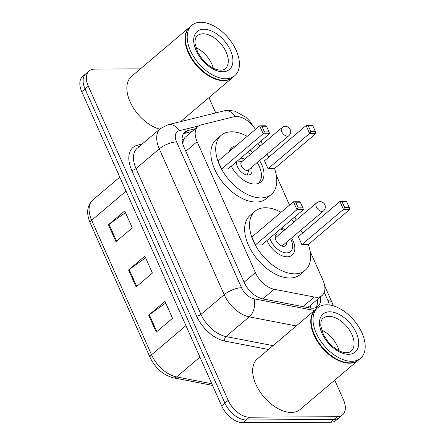 <?xml version="1.0" encoding="UTF-8"?>
<svg xmlns="http://www.w3.org/2000/svg" width="445" height="445" viewBox="0 0 445 445"><rect width="100%" height="100%" fill="white"/><g stroke="black" fill="none" stroke-linecap="round" stroke-linejoin="round"><path stroke-width="0.67" d="M255.441 129.395A19.869 11.737 49.7 0 0 234.037 116.735L201.001 124.928A19.869 11.737 49.7 0 0 197.975 126.447A19.869 11.737 49.7 0 0 197.102 141.694L255.408 272.651A19.869 11.737 49.7 0 0 274.176 289.278L314.309 297.026A19.869 11.737 49.7 0 0 316.807 297.271A19.869 11.737 49.7 0 0 322.102 295.48A19.869 11.737 49.7 0 0 322.975 280.233L310.148 251.431M307.373 307.489L309.603 306.065L322.102 295.48M197.975 126.447L184.92 137.505L183.29 140.153L182.889 144.219M296.231 220.164L294.79 216.926M289.528 205.106L276.339 175.486M262.416 144.213L260.976 140.982M195.288 128.722L187.94 130.546A19.869 11.737 49.7 0 0 184.909 132.065A19.869 11.737 49.7 0 0 184.035 147.312L244.127 282.275A19.869 11.737 49.7 0 0 262.895 298.901L310.048 308.007A19.869 11.737 49.7 0 0 312.546 308.246A19.869 11.737 49.7 0 0 317.841 306.455A19.869 11.737 49.7 0 0 320.45 296.876M317.185 299.641A19.869 11.737 -130.3 0 1 315.995 307.584M334.729 380.158L343.412 399.649A19.869 11.737 -130.3 0 1 342.539 414.896A19.869 11.737 -130.3 0 1 337.238 416.687L249.445 417.221A19.869 11.737 -130.3 0 1 228.179 400.355L88.294 86.169A19.869 11.737 -130.3 0 1 89.167 70.922A19.869 11.737 -130.3 0 1 94.462 69.131L140.42 68.853M208.933 97.616L215.747 112.913M342.539 414.896L336.014 420.425A19.869 11.737 -130.3 0 1 330.713 422.216L242.92 422.75L246.18 419.985A19.869 11.737 -130.3 0 1 224.914 403.114L85.028 88.933A19.869 11.737 -130.3 0 1 85.902 73.686A19.869 11.737 -130.3 0 0 85.028 88.933L224.914 403.114A19.869 11.737 -130.3 0 0 246.18 419.985L333.978 419.451L246.18 419.985L249.445 417.221M339.274 417.66A19.869 11.737 -130.3 0 1 333.978 419.451A19.869 11.737 -130.3 0 0 339.274 417.66M183.496 133.7A19.869 11.737 -130.3 0 1 184.675 133.311L192.023 131.486M242.92 422.75A19.869 11.737 -130.3 0 1 221.655 405.879L81.769 91.698A19.869 11.737 -130.3 0 1 82.642 76.451L89.167 70.922M148.68 315.171L164.995 301.348L172.543 318.303L156.228 332.12L148.68 315.171A5.301 1.897 156 0 1 149.303 314.687L156.835 331.608M108.43 224.758L124.739 210.936L132.287 227.89L115.978 241.707L108.43 224.758A5.301 1.897 156 0 1 109.047 224.274L116.584 241.196M128.555 269.965L144.87 256.142L152.412 273.096L136.103 286.914L128.555 269.965A5.301 1.897 156 0 1 129.178 269.481L136.71 286.402M145.621 257.833L129.178 269.481M125.496 212.627L109.047 224.274M165.746 303.039L149.303 314.687M358.47 360.038A33.119 19.558 -130.3 0 1 358.27 360.211A33.119 19.558 -130.3 0 1 349.442 363.198A33.119 19.558 -130.3 0 1 317.457 341.51A33.119 19.558 -130.3 0 1 315.455 309.675A33.119 19.558 -130.3 0 1 315.661 309.509M358.27 360.211L300.158 409.45A33.119 19.558 -130.3 0 1 291.33 412.432A33.119 19.558 -130.3 0 1 259.346 390.743A33.119 19.558 -130.3 0 1 257.344 358.915L315.455 309.675M360.511 358.314L358.676 359.866A33.119 19.558 -130.3 0 1 349.848 362.853A33.119 19.558 -130.3 0 1 340.937 361.073A33.119 19.558 -130.3 0 1 311.761 326.636A33.119 19.558 -130.3 0 1 315.861 309.331L317.697 307.779A33.119 19.558 -130.3 0 1 326.524 304.792A33.119 19.558 -130.3 0 1 358.503 326.48A33.119 19.558 -130.3 0 1 360.511 358.314A33.119 19.558 -130.3 0 1 351.684 361.301A33.119 19.558 -130.3 0 1 319.699 339.607A33.119 19.558 -130.3 0 1 317.697 307.779M321.624 330.112A21.594 12.755 -130.3 0 1 339.123 350.771M340.814 361.023A32.785 19.363 -130.3 0 1 340.692 360.978A32.785 19.363 -130.3 0 1 311.811 326.886A32.785 19.363 -130.3 0 1 311.784 326.764M291.592 237.98A18.746 11.069 -130.3 0 1 292.181 255.107A18.746 11.069 -130.3 0 1 287.181 256.798A18.746 11.069 -130.3 0 1 266.961 240.506M308.352 244.516A38.748 22.884 -130.3 0 1 305.109 270.365A38.748 22.884 -130.3 0 1 294.779 273.864A38.748 22.884 -130.3 0 1 257.36 248.482A38.748 22.884 -130.3 0 1 255.018 211.242A38.748 22.884 -130.3 0 1 265.342 207.748A38.748 22.884 -130.3 0 1 281.051 212.287M291.458 219.752A38.748 22.884 -130.3 0 1 293.934 222.105M300.787 230.193A38.748 22.884 -130.3 0 1 302.7 233.024M305.109 270.365L300.214 274.515A38.748 22.884 -130.3 0 1 289.89 278.008A38.748 22.884 -130.3 0 1 252.471 252.632A38.748 22.884 -130.3 0 1 250.123 215.386L255.018 211.242M301.855 244.639L308.257 244.6L349.848 209.356L343.451 209.395L301.855 244.639L298.328 236.729L339.924 201.485L346.327 201.446L346.733 201.891L342.161 201.919L344.675 207.57L349.247 207.542L346.733 201.891M281.924 227.829A18.746 11.069 -130.3 0 1 284.739 229.898M255.397 244.922L261.793 244.884L303.39 209.639L296.987 209.678L255.397 244.922L251.87 237.013L293.466 201.769L299.869 201.73L300.275 202.175L295.703 202.202L298.217 207.854L302.789 207.826L300.275 202.175M344.675 207.57L343.451 209.395L339.924 201.485L342.161 201.919M298.217 207.854L296.987 209.678L293.466 201.769L295.703 202.202M303.39 209.639L302.789 207.826M349.848 209.356L349.247 207.542M290.613 238.809A14.969 8.839 -130.3 0 1 292.409 243.715A14.969 8.839 -130.3 0 1 286.563 252.882A14.969 8.839 -130.3 0 1 269.765 238.131M286.558 242.247A7.287 4.305 -130.3 0 1 285.59 245.673A7.287 4.305 -130.3 0 1 283.649 246.33A7.287 4.305 -130.3 0 1 276.612 241.557A7.287 4.305 -130.3 0 1 276.167 234.554A7.287 4.305 -130.3 0 1 278.114 233.898A7.287 4.305 -130.3 0 1 279.705 234.159M280.745 228.825A14.969 8.839 -130.3 0 1 283.76 230.727M232.674 77.497A33.119 19.558 -130.3 0 1 232.474 77.675A33.119 19.558 -130.3 0 1 223.646 80.656A33.119 19.558 -130.3 0 1 191.662 58.968A33.119 19.558 -130.3 0 1 189.659 27.134A33.119 19.558 -130.3 0 1 189.865 26.967M234.715 75.772L232.88 77.324A33.119 19.558 -130.3 0 1 224.052 80.311A33.119 19.558 -130.3 0 1 215.141 78.531A33.119 19.558 -130.3 0 1 185.965 44.094A33.119 19.558 -130.3 0 1 190.065 26.789L191.901 25.237A33.119 19.558 -130.3 0 1 200.728 22.25A33.119 19.558 -130.3 0 1 232.713 43.938A33.119 19.558 -130.3 0 1 234.715 75.772A33.119 19.558 -130.3 0 1 225.888 78.759A33.119 19.558 -130.3 0 1 193.903 57.066A33.119 19.558 -130.3 0 1 191.901 25.237M195.828 47.571A21.594 12.755 -130.3 0 1 213.327 68.23M215.018 78.487A32.785 19.363 -130.3 0 1 214.896 78.437A32.785 19.363 -130.3 0 1 186.016 44.344A32.785 19.363 -130.3 0 1 185.988 44.222M159.783 129.128A33.119 19.558 -130.3 0 1 131.614 104.887A33.119 19.558 -130.3 0 1 131.548 76.373L189.659 27.134M274.537 168.566A38.748 22.884 -130.3 0 1 271.294 194.421A38.748 22.884 -130.3 0 1 260.965 197.914A38.748 22.884 -130.3 0 1 223.551 172.538A38.748 22.884 -130.3 0 1 221.204 135.297A38.748 22.884 -130.3 0 1 231.534 131.798A38.748 22.884 -130.3 0 1 247.236 136.342M257.644 143.807A38.748 22.884 -130.3 0 1 260.119 146.16M266.972 154.248A38.748 22.884 -130.3 0 1 268.886 157.079M271.294 194.421L266.405 198.565A38.748 22.884 -130.3 0 1 256.075 202.063A38.748 22.884 -130.3 0 1 218.656 176.682A38.748 22.884 -130.3 0 1 216.309 139.441L221.204 135.297M259.535 160.545A22.517 13.3 -130.3 0 1 260.809 182.038A22.517 13.3 -130.3 0 1 254.801 184.069A22.517 13.3 -130.3 0 1 231.267 166.152M229.075 151.728A22.517 13.3 -130.3 0 1 231.695 147.673A22.517 13.3 -130.3 0 1 236.123 145.76M268.04 168.688L274.443 168.649L316.039 133.411L309.637 133.45L268.04 168.688L264.519 160.779L306.11 125.54L312.512 125.501L312.918 125.946L308.346 125.974L310.86 131.625L315.433 131.598L312.918 125.946M249.99 150.293A22.517 13.3 -130.3 0 1 252.688 152.457M221.582 168.972L227.985 168.933L269.575 133.695L263.179 133.734L221.582 168.972L218.056 161.062L259.652 125.824L266.054 125.785L266.46 126.23L261.888 126.258L264.402 131.904L268.975 131.876L266.46 126.23M310.86 131.625L309.637 133.45L306.11 125.54L308.346 125.974M264.402 131.904L263.179 133.734L259.652 125.824L261.888 126.258M269.575 133.695L268.975 131.876M316.039 133.411L315.433 131.598M247.626 152.296A21.855 12.911 -130.3 0 1 250.34 154.448M257.193 162.531A21.855 12.911 -130.3 0 1 258.339 183.262A21.855 12.911 -130.3 0 1 257.883 183.618M236.423 161.78A9.935 5.868 49.7 0 0 239.883 170.552A9.935 5.868 49.7 0 0 247.982 175.063A9.935 5.868 49.7 0 0 250.635 174.167A9.935 5.868 49.7 0 0 251.425 167.42M229.653 150.299A21.855 12.911 -130.3 0 1 230.082 149.909A21.855 12.911 -130.3 0 1 233.097 148.319M244.572 159.332A9.935 5.868 49.7 0 0 240.751 158.114M281.974 127.648L241.602 161.852A5.301 3.132 49.7 0 0 241.924 166.942A5.301 3.132 49.7 0 0 247.036 170.413A5.301 3.132 49.7 0 0 248.449 169.934L288.822 135.731A5.301 5.301 0 0 0 290.24 129.534A5.301 5.301 0 0 0 281.974 127.648A5.301 3.132 49.7 0 0 281.741 131.709A5.301 3.132 49.7 0 0 287.409 136.209A5.301 3.132 49.7 0 0 288.822 135.731M302.962 306.638L314.309 297.026M310.426 305.37A19.869 12.922 100.9 0 1 310.732 308.118M182.1 138.918A19.869 15.391 76.1 0 1 183.29 140.153M262.834 298.89L274.176 289.278M244.105 282.23L255.408 272.651M185.799 151.267L197.102 141.694M329.233 304.964A13.244 7.826 49.7 0 0 328.026 300.792L324.26 292.337M333.288 305.837L331.97 302.311A13.244 4.734 156 0 0 328.026 300.792M253.895 127.181L249.767 121.168L245.54 116.974L234.982 111.2L228.624 110.293L224.002 110.866A13.244 10.257 76.1 0 1 235.177 116.529M268.452 349.497L224.792 341.07A29.804 17.605 -130.3 0 1 196.64 316.128L131.72 170.318A29.804 17.605 -130.3 0 1 137.572 145.17L142.2 144.024M228.179 400.355L221.655 405.879M337.238 416.687L330.713 422.216M88.294 86.169L81.769 91.698M296.259 325.94L249.233 316.862L225.993 336.559L273.013 345.637M198.72 125.896L179.19 130.741A13.244 7.826 49.7 0 0 176.593 141.916L241.513 287.731A13.244 7.826 49.7 0 0 254.023 298.812A13.244 8.616 100.9 0 1 249.233 316.862A26.494 15.647 -130.3 0 1 224.208 294.696L200.968 314.387A26.494 15.647 49.7 0 0 225.993 336.559A3.31 2.153 -79.1 0 0 224.792 341.07M241.513 287.731A13.244 4.734 156 0 0 224.208 294.696L159.288 148.88L136.042 168.577L200.968 314.387A3.31 1.185 -24 0 1 196.64 316.128M176.593 141.916A13.244 4.734 156 0 0 159.288 148.88A26.494 15.647 -130.3 0 1 160.456 128.555L137.21 148.252A26.494 15.647 49.7 0 0 136.042 168.577A3.31 1.185 -24 0 1 131.72 170.318M254.023 298.812L314.498 310.488M137.572 145.17A3.31 2.564 -103.9 0 0 139.179 146.583M224.002 110.866L167.848 124.795A13.244 10.257 76.1 0 1 179.19 130.741M184.675 133.311L187.94 130.546M185.927 325.64L151.545 354.771A6.625 2.37 156 0 0 150.065 357.441L90.185 222.945A6.625 2.37 -24 0 1 91.664 220.281L151.545 354.771A26.494 15.647 49.7 0 0 176.57 376.943A6.625 4.305 100.9 0 1 173.628 377.877C163.304 375.185 155.45 368.377 150.065 357.441M90.185 222.945C86.13 213.3 87.009 205.635 92.827 199.955A26.494 15.647 49.7 0 0 91.664 220.281L126.046 191.15M199.95 357.135L176.57 376.943L211.798 383.74M328.861 316.351A21.594 12.755 -130.3 0 1 349.72 330.49A21.594 12.755 -130.3 0 1 351.027 351.25C350.298 352.067 348.797 352.557 346.505 352.713C340.909 352.685 334.835 349.13 328.282 342.044L323.454 334.723L320.812 325.979C320.695 321.935 321.462 319.377 323.103 318.297A21.594 12.755 -130.3 0 1 328.861 316.351M329.645 311.795A24.909 14.713 -130.3 0 1 356.3 332.943A24.909 14.713 -130.3 0 1 348.563 354.298A24.909 14.713 -130.3 0 1 321.907 333.149A24.909 14.713 -130.3 0 1 329.645 311.795M316.601 202.903A5.301 3.132 49.7 0 0 316.367 206.97A5.301 3.132 49.7 0 0 322.041 211.464A5.301 3.132 49.7 0 0 323.454 210.986A5.301 5.301 0 0 0 324.867 204.789A5.301 5.301 0 0 0 316.601 202.903L275.199 237.98M203.065 33.809A21.594 12.755 -130.3 0 1 223.924 47.949A21.594 12.755 -130.3 0 1 225.231 68.708C224.503 69.526 223.001 70.015 220.709 70.171C215.113 70.143 209.039 66.589 202.492 59.502L197.658 52.182L195.016 43.438C194.899 39.394 195.667 36.835 197.307 35.756A21.594 12.755 -130.3 0 1 203.065 33.809M203.849 29.253A24.909 14.713 -130.3 0 1 230.504 50.402A24.909 14.713 -130.3 0 1 222.767 71.756A24.909 14.713 -130.3 0 1 196.112 50.608A24.909 14.713 -130.3 0 1 203.849 29.253M167.848 124.795L160.456 128.555M331.97 302.311L324.733 286.052M212.526 385.387L173.628 377.877M92.827 199.955L119.794 177.104M292.409 243.715L293.021 246.741M282.052 246.063L323.454 210.986M232.474 77.675L180.587 121.635M258.339 183.262L257.933 183.601M230.082 149.909L229.676 150.249M248.905 169.551L247.325 175.03M242.052 161.468L236.395 162.125"/></g></svg>
